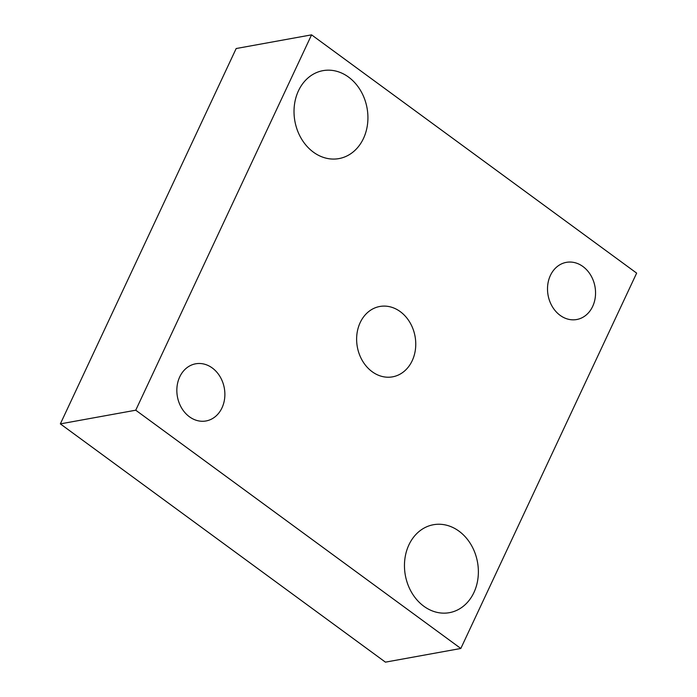<?xml version="1.0" encoding="UTF-8"?>
<svg xmlns="http://www.w3.org/2000/svg" width="697" height="697" viewBox="0 0 697 697"><rect width="100%" height="100%" fill="white"/><g stroke="black" fill="none" stroke-linecap="round" stroke-linejoin="round"><path stroke-width="1.05" d="M135.741 410.202L60.351 423.881L385.432 662.15L460.822 648.471L636.649 273.119L311.568 34.85L135.741 410.202L460.822 648.471M311.568 34.85L236.178 48.529L60.351 423.881M550.395 275.454A29.047 23.837 79.7 0 0 552.355 306.689A29.047 23.837 79.7 0 0 576.715 319.522A29.047 23.837 79.7 0 0 592.659 306.427A29.047 23.837 79.7 0 0 590.707 275.184A29.047 23.837 79.7 0 0 566.339 262.36A29.047 23.837 79.7 0 0 550.395 275.454M179.73 376.894A29.047 23.837 79.7 0 0 181.682 408.128A29.047 23.837 79.7 0 0 206.042 420.962A29.047 23.837 79.7 0 0 221.986 407.867A29.047 23.837 79.7 0 0 220.034 376.624A29.047 23.837 79.7 0 0 195.674 363.799A29.047 23.837 79.7 0 0 179.73 376.894M298.464 90.793A44.695 36.68 79.7 0 0 301.47 138.851A44.695 36.68 79.7 0 0 338.951 158.594A44.695 36.68 79.7 0 0 363.477 138.45A44.695 36.68 79.7 0 0 360.471 90.383A44.695 36.68 79.7 0 0 322.99 70.65A44.695 36.68 79.7 0 0 298.464 90.793M408.912 544.871A44.695 36.68 79.7 0 0 411.91 592.938A44.695 36.68 79.7 0 0 449.399 612.672A44.695 36.68 79.7 0 0 473.925 592.528A44.695 36.68 79.7 0 0 470.919 544.462A44.695 36.68 79.7 0 0 433.438 524.728A44.695 36.68 79.7 0 0 408.912 544.871M360.183 322.598A35.756 29.344 79.7 0 0 362.588 361.046A35.756 29.344 79.7 0 0 392.577 376.842A35.756 29.344 79.7 0 0 412.197 360.724A35.756 29.344 79.7 0 0 409.801 322.275A35.756 29.344 79.7 0 0 379.813 306.48A35.756 29.344 79.7 0 0 360.183 322.598"/></g></svg>
